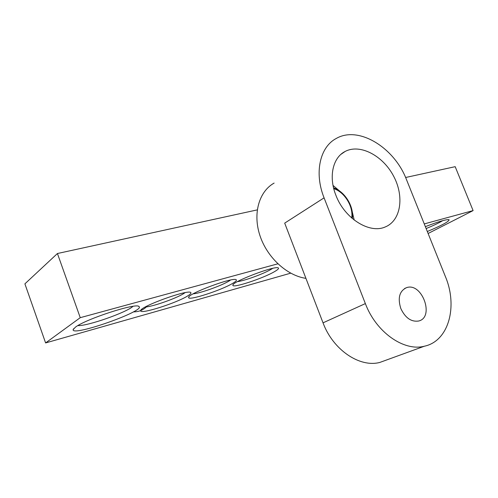 <?xml version="1.0" encoding="UTF-8"?>
<svg xmlns="http://www.w3.org/2000/svg" width="498" height="498" viewBox="0 0 498 498"><rect width="100%" height="100%" fill="white"/><g stroke="black" fill="none" stroke-linecap="round" stroke-linejoin="round"><path stroke-width="0.75" d="M185.051 292.675L183.955 293.415C176.535 298.302 152.6 306.743 145.292 307.005M277.847 263.816L80.246 317.674L45.604 342.935L24.9 283.848L57.432 253.519L257.261 209.888M405.602 177.5L455.184 166.674L473.1 210.598L424.265 223.913M187.933 295.768C190.541 294.137 191.469 293.048 190.709 292.5C188.051 289.133 139.434 306.793 140.716 310.702C139.701 314.811 177.145 302.846 187.933 295.768M45.604 342.935L290.701 273.172M428.106 233.494L473.1 210.598M232.908 283.225C235.859 281.457 236.955 280.299 236.195 279.752C233.655 276.633 187.298 293.882 188.649 297.468C187.771 301.172 221.84 290.116 232.908 283.225M427.309 231.508C441.969 225.389 449.221 221.454 449.072 219.711C446.451 219.238 438.551 221.554 425.367 226.658M75.441 327.149L73.1 329.695C72.154 336.909 146.655 310.478 138.892 306.475C136.359 302.66 86.073 318.882 75.441 327.149M274.554 271.609C277.816 269.723 279.073 268.503 278.326 267.955C275.898 265.073 231.483 281.955 232.883 285.236C232.112 288.591 263.311 278.307 274.554 271.609M230.555 280.044L229.18 280.934C221.666 285.622 200.208 293.328 193.205 293.826M272.661 268.372L271.043 269.381C263.529 273.863 244.213 280.916 237.471 281.625M132.941 306.363C126.654 312.439 87.138 326.302 77.862 325.592M442.722 220.651C438.931 222.93 433.397 225.569 426.126 228.551M80.246 317.674L57.432 253.519M354.203 220.06L352.198 211.563M339.686 191.095L333.038 185.437M335.882 195.235C344.51 218.473 369.522 234.054 385.159 226.982C400.983 220.726 404.532 196.417 393.576 176.087C382.894 155.631 360.023 143.517 345.102 151.473C332.813 157.561 328.431 176.778 335.882 195.235M400.797 308.486C405.241 317.867 411.161 322.05 418.569 321.036C434.916 317.431 422.049 282.024 406.542 287.657C399.464 290.994 397.553 297.935 400.797 308.486M324.08 197.843L365.364 303.593C376.096 332.253 403.903 351.663 424.364 346.222C448.748 341.161 458.023 306.432 445.424 276.633L406.499 179.641C394.41 147.62 358.541 125.403 336.212 138.494C319.909 146.96 314.026 172.831 324.08 197.843L284.694 223.123L323.034 322.841C332.963 349.839 359.699 367.854 379.843 362.426L386.778 359.905M305.928 278.357C286.885 275.631 267.059 257.435 259.9 235.461C252.648 213.493 259.084 191.425 274.124 183.083M146.387 306.899C142.876 310.242 138.544 311.891 133.396 311.866M365.364 303.593L323.034 322.841M333.747 188.636C344.622 192.054 353.586 206.745 351.694 217.981M141.059 310.005L140.716 310.702M188.96 296.82L188.649 297.468M233.164 284.638L232.883 285.236M73.58 328.755L73.1 329.695M138.45 306.276L138.892 306.475M340.974 154.318L345.102 151.473M404.532 288.56L406.542 287.657M424.364 346.222L379.843 362.426M352.291 218.504C354.153 206.701 344.921 191.562 333.554 187.858"/></g></svg>
